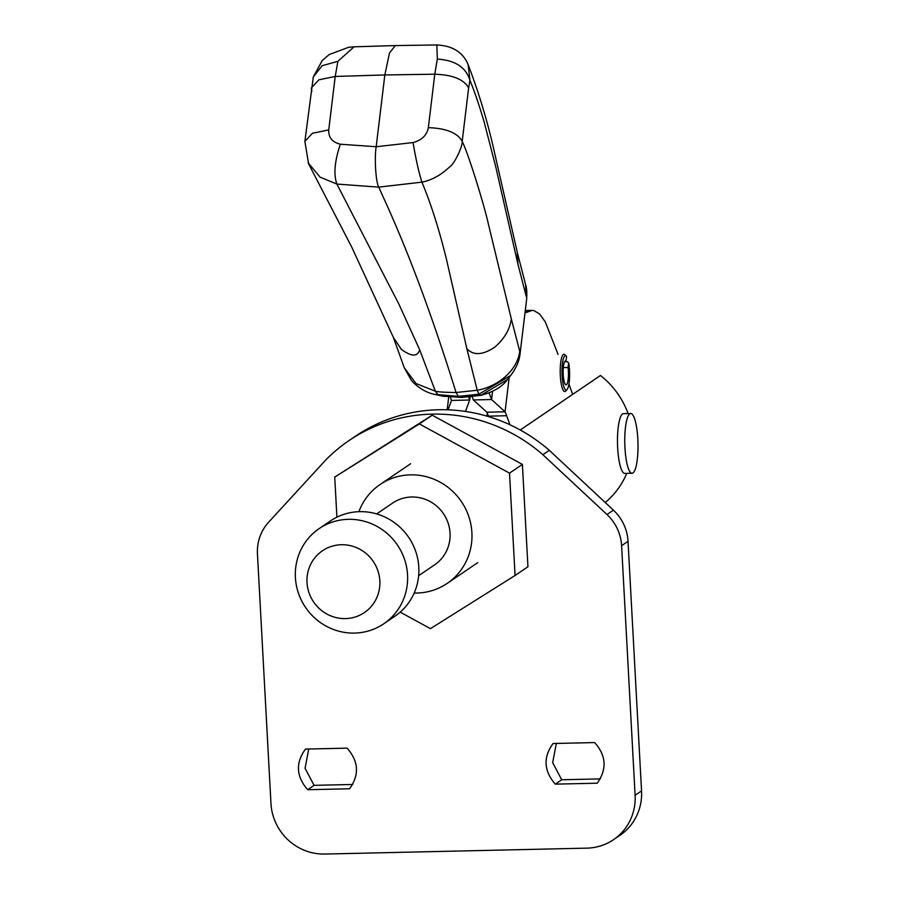 <?xml version="1.0" encoding="UTF-8"?>
<svg xmlns="http://www.w3.org/2000/svg" width="899" height="899" viewBox="0 0 899 899"><rect width="100%" height="100%" fill="white"/><g stroke="black" fill="none" stroke-linecap="round" stroke-linejoin="round"><path stroke-width="1.35" d="M618.388 425.969L618.849 423.081M628.064 413.574A82.169 79.326 -124.2 0 0 600.431 375.501L520.251 429.992M605.038 502.35L607.218 500.867A82.169 79.326 -124.2 0 0 626.76 473.368M376.67 513.913L392.638 503.058A37.342 36.061 55.8 0 1 429.542 501.249A37.342 36.061 55.8 0 1 450.051 533.129A37.342 36.061 55.8 0 1 434.633 564.83L418.653 575.697M358.892 511.688A59.75 57.693 55.8 0 1 380.052 484.527A59.75 57.693 55.8 0 1 439.083 481.628A59.75 57.693 55.8 0 1 471.896 532.635A59.75 57.693 55.8 0 1 447.23 583.372A59.75 57.693 55.8 0 1 414.181 593.037M486.865 416.113L487.28 413.214M465.783 411.472L466.03 409.888M524.994 312.953L532.174 310.38L533.781 310.515L539.591 313.953L545.266 321.853L558.088 354.375M492.54 391.425L491.562 399.527L505.047 411.798L509.205 377.344M488.629 416.63L488.449 416.147A74.943 16.553 88.7 0 0 486.831 412.203L505.047 411.798A74.943 16.553 -91.3 0 1 506.654 415.731L509.947 424.778M568.921 384.053L572.685 394.358M489.146 392.93L491.562 399.527L473.346 399.931L486.831 412.203M473.346 399.931L472.166 396.695M470.087 396.92L469.705 400.021L465.457 411.427M447.174 409.787L448.725 396.942M468.626 397.055L469.705 400.021L451.5 400.426L448.005 409.809M450.275 397.077L451.5 400.426M298.49 555.582A57.514 55.524 55.8 0 1 319.134 528.634A57.514 55.524 55.8 0 1 385.356 531.983A57.514 55.524 55.8 0 1 404.449 596.824A57.514 55.524 55.8 0 1 383.794 623.771A57.514 55.524 55.8 0 1 317.572 620.422A57.514 55.524 55.8 0 1 298.49 555.582M383.794 623.771L395.066 616.107A57.514 55.524 -124.2 0 0 415.709 589.16A57.514 55.524 -124.2 0 0 396.628 524.319A57.514 55.524 -124.2 0 0 330.405 520.971L319.134 528.634M309.02 568.28A37.342 36.061 55.8 0 1 355.521 547.233A37.342 36.061 55.8 0 1 377.827 595.059A37.342 36.061 55.8 0 1 331.315 616.096A37.342 36.061 55.8 0 1 309.02 568.28M336.911 517.195L334.731 477.077L419.361 423.935L509.519 473.144L515.071 575.495L430.441 628.648L400.201 612.14M515.071 575.495L527.938 566.752L522.398 464.39L509.519 473.144M419.361 423.935L432.228 415.181L522.398 464.39M334.731 477.077L432.228 415.181M629.525 471.11A29.881 6.596 -91.3 0 1 624.783 437.791A29.881 6.596 -91.3 0 1 630.716 413.506A29.881 6.596 -91.3 0 1 633.244 415.653A29.881 6.596 -91.3 0 1 637.987 448.972A29.881 6.596 -91.3 0 1 632.053 473.256A29.881 6.596 -91.3 0 1 629.525 471.11M632.053 473.256L624.771 473.413A29.881 6.596 -91.3 0 1 622.243 471.267A29.881 6.596 -91.3 0 1 617.501 437.959A29.881 6.596 -91.3 0 1 623.434 413.675L630.716 413.506M564.606 361.746L567.404 361.679L568.674 362.915A17.182 3.798 -91.3 0 1 569.089 383.008A17.182 3.798 -91.3 0 1 567.033 389.593A17.182 3.798 -91.3 0 1 562.841 382.401A17.182 3.798 -91.3 0 1 562.516 362.769A17.182 3.798 -91.3 0 1 566.28 356.139A17.182 3.798 -91.3 0 1 566.606 356.521L565.965 361.083L565.111 361.106M567.033 389.593L565.685 391.076A18.677 4.124 -91.3 0 1 564.763 391.582A18.677 4.124 -91.3 0 1 560.852 381.423A18.677 4.124 -91.3 0 1 560.774 361.915A18.677 4.124 -91.3 0 1 563.92 354.251A18.677 4.124 -91.3 0 1 564.864 354.712L566.28 356.139M568.674 362.915L568.044 367.489A11.945 2.641 -91.3 0 1 568.089 379.917A11.945 2.641 -91.3 0 1 566.067 384.828A11.945 2.641 -91.3 0 1 563.572 378.322A11.945 2.641 -91.3 0 1 563.516 365.848A11.945 2.641 -91.3 0 1 565.527 360.937A11.945 2.641 -91.3 0 1 565.965 361.083M568.044 367.489L563.325 367.59M419.664 349.745C417.619 356.914 411.528 356.791 401.381 349.396L393.425 337.53L404.258 367.725L415.99 383.536L435.363 391.211L419.664 349.745L398.954 304.255L336.867 184.059L320.089 177.159L308.132 162.82M328.753 129.894C328.382 137.48 332.259 142.244 340.384 144.211C334.619 161.078 333.45 174.361 336.867 184.059L378.76 187.138C375.804 182.283 374.276 158.067 376.175 146.739L384.839 74.954L335.215 76.449L337.889 61.334L322.134 65.706L313.313 76.921L304.885 141.401L312.414 133.288L328.753 129.894L335.215 76.449L318.875 79.831L311.346 87.956L311.829 91.428M461.872 397.403L480.875 395.358L478.942 394.189L458.411 396.38L456.074 392.503L477.245 390.267L466.851 348.688L446.634 260.047C439.285 229.897 431.048 203.927 421.912 182.137L378.76 187.138L383.704 198.117C408.472 252.125 432.599 316.92 456.074 392.503C445.567 392.413 438.656 391.986 435.363 391.211L438.307 395.111L442.78 396.189L434.61 394.403L458.411 396.38L461.659 397.414L442.836 396.201L461.771 397.425L480.785 395.335L507.519 379.479L510.711 375.422M313.313 76.921L322.303 60.458L329.203 54.547L348.767 47.242L354.397 46.804M337.889 61.334L354.071 46.815M340.384 144.211L376.175 146.739L413.068 142.57C421.777 140.21 426.868 135.243 428.34 127.658L434.779 74.201L384.839 74.954L389.492 52.974L395.346 45.579L354.037 46.815M519.768 351.43L520.038 353.891C519.341 360.836 516.251 368.006 510.756 375.389L478.942 394.189L477.245 390.267C498.001 386.615 517.172 370.602 519.768 351.43L511.306 318.842C509.958 329.326 504.395 338.822 494.607 347.295C482.628 355.195 473.38 355.656 466.851 348.688M511.306 318.842L488.46 224.368C484.718 207.085 469.076 155.381 462.187 141.345C463.176 144.818 454.894 163.843 449.376 167.135C440.735 175.249 431.587 180.25 421.912 182.137C418.822 172.439 415.877 159.247 413.068 142.57M468.199 64.863L469.919 80.348C465.997 67.301 455.141 60.222 437.33 59.087L436.824 44.95L395.346 45.579M428.34 127.658C446.207 128.299 457.49 132.861 462.187 141.345L468.637 87.9C463.94 79.415 452.658 74.842 434.779 74.201L437.33 59.087M517.925 264.182L526.365 296.85L525.555 284.444L517.228 252.248L517.925 264.182L495.619 166.236L484.044 121.556C478.718 103.756 474.009 90.024 469.919 80.348L468.637 87.9M520.072 353.633L526.578 299.76M520.038 353.891L526.6 299.603M348.913 440.634L355.352 436.262A163.73 158.078 55.8 0 1 549.311 450.332L613.421 510.16A44.815 43.264 55.8 0 1 628.03 541.322L641.549 790.906A52.288 50.479 55.8 0 1 619.962 835.306L613.523 839.677A52.288 50.479 55.8 0 1 586.935 848.139L324.753 854.05A52.288 50.479 55.8 0 1 270.97 803.492L257.451 553.908A44.815 43.264 55.8 0 1 268.655 522.162L326.135 459.591A163.73 158.078 55.8 0 1 348.913 440.634A163.73 158.078 55.8 0 1 542.872 454.703L606.982 514.531A44.815 43.264 55.8 0 1 621.602 545.704L635.11 795.289A52.288 50.479 55.8 0 1 613.523 839.677M352.723 784.479L314.099 785.344L305.064 768.297L308.705 749.013M600.341 778.894L561.718 779.77L552.683 762.712L556.324 743.439M307.66 789.715C296.164 776.421 295.434 762.88 305.458 749.092L347.093 748.148C358.679 761.374 359.51 774.916 349.576 788.771L307.66 789.715L314.099 785.344M555.279 784.142C543.783 770.836 543.052 757.295 553.076 743.507L594.711 742.574C606.297 755.789 607.128 769.33 597.194 783.198L555.279 784.142L561.718 779.77M549.311 450.332L542.872 454.703M527.983 311.695L525.128 311.762M488.449 416.147L506.654 415.731M480.954 395.302L480.886 395.346C493.36 392.031 502.238 386.75 507.519 379.49M641.549 790.906L635.11 795.289M613.421 510.16L606.982 514.531M628.03 541.322L621.602 545.704M410.618 463.749L380.052 484.527M477.807 562.583L447.23 583.372M525.286 310.537L532.174 310.38M304.885 141.401L308.582 163.787L351.756 247.146L393.436 337.541M434.599 394.403C427.351 392.93 420.384 389.121 413.697 382.952L411.484 380.558L404.258 367.725M468.368 65.267C479.212 93.631 488.033 123.185 494.821 153.931L517.251 252.169M468.357 65.234C463.457 52.569 452.95 45.804 436.813 44.95L436.813 44.95M525.6 284.432C526.78 288.197 527.106 293.276 526.6 299.648"/></g></svg>
